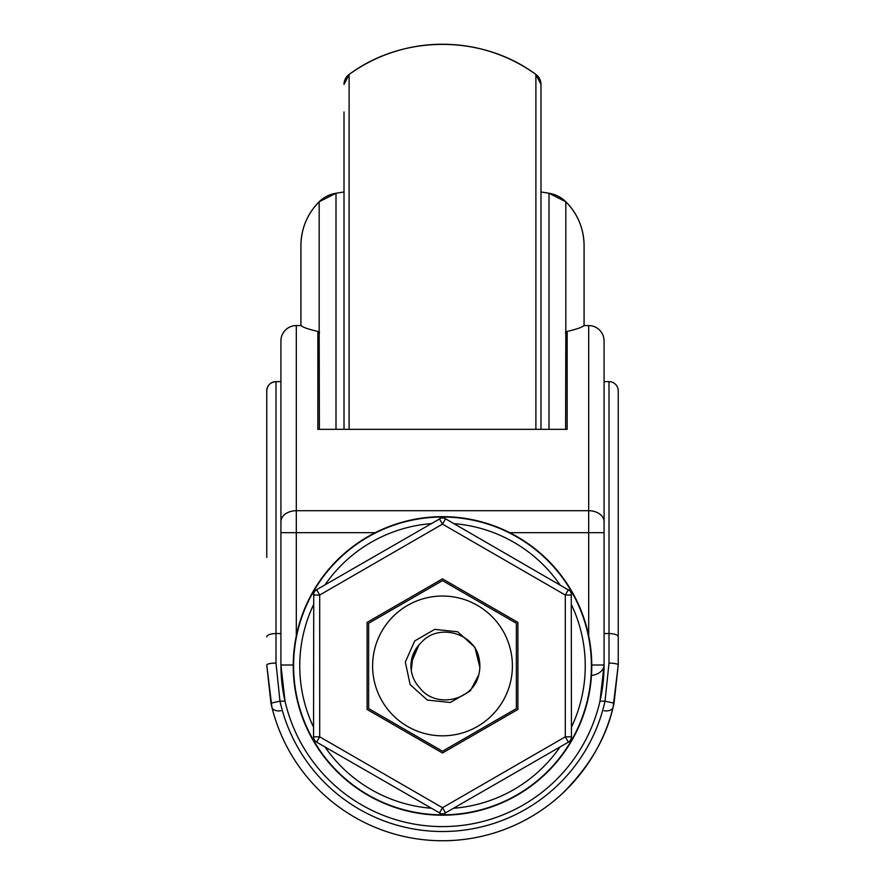 <?xml version="1.0" encoding="UTF-8"?>
<svg xmlns="http://www.w3.org/2000/svg" width="885" height="885" viewBox="0 0 885 885"><rect width="100%" height="100%" fill="white"/><g stroke="black" fill="none" stroke-linecap="round" stroke-linejoin="round"><path stroke-width="1.33" d="M604.079 633.549L609.002 633.549L609.002 381.634A9.237 9.237 0 0 1 618.239 390.871L618.239 665.011L614.046 703.166A175.739 175.739 0 0 1 270.954 703.166L266.761 665.011L271.916 707.248A9.237 5.62 166.1 0 0 280.877 710.755M266.761 557.406L266.761 390.871A9.237 9.237 180 0 1 275.998 381.634L280.921 381.634L275.998 381.634L275.998 663.108L279.97 701.163L270.954 703.166M618.239 408.195L618.239 390.871A9.237 9.237 180 0 0 609.002 381.634L604.079 381.634L604.079 665.011A15.388 10.653 0 0 1 591.457 675.498M588.691 635.773L588.691 325.569A15.388 15.388 0 0 1 604.079 340.957L604.079 532.67L509.76 532.67M442.5 840.75A175.739 175.739 0 0 0 614.046 703.166L605.03 701.163L599.986 701.163L604.079 665.011A161.579 161.579 0 0 1 442.5 826.59A161.579 161.579 0 0 1 280.921 665.011L285.014 701.163L279.97 701.163A166.502 166.502 0 0 0 605.03 701.163L609.002 663.108A9.237 1.903 -0 0 1 618.239 665.011L613.084 707.248A9.237 5.62 13.9 0 1 604.123 710.755M293.234 665.011L280.921 665.011L280.921 340.957A15.388 15.388 0 0 1 296.309 325.569L296.309 635.773M567.141 331.466L567.141 429.336L317.859 429.336L317.859 331.466M266.761 390.871L266.761 390.871C267.314 385.263 270.39 382.187 275.998 381.634M562.041 793.823C589.089 767.029 606.103 738.178 613.084 707.248M275.998 663.108A9.237 1.903 180 0 0 266.761 665.011M293.234 665.929A149.266 149.266 0 0 0 442.5 815.196A149.266 149.266 0 0 0 591.766 665.929A149.266 149.266 0 0 0 442.5 516.663A149.266 149.266 0 0 0 293.234 665.929M440.852 813.647L316.631 742.15L319.706 736.829L442.5 807.717L565.294 736.829L565.294 595.03L442.5 524.13L319.706 595.03L319.706 736.829L313.544 736.829L313.744 593.492M313.544 595.03L319.706 595.03L316.631 589.698A6.151 6.151 0 0 0 313.544 595.03A6.151 6.151 0 0 1 316.631 589.698L440.852 518.201M439.425 518.809L442.5 524.13L445.575 518.809A6.151 6.151 0 0 0 439.425 518.809A6.151 6.151 0 0 1 445.575 518.809L569.608 590.638M571.256 593.492L571.456 736.829A6.151 6.151 0 0 1 568.369 742.15L444.148 813.647M569.608 741.21L568.369 742.15A6.151 6.151 0 0 0 571.456 736.829L565.294 736.829L568.369 742.15M316.631 742.15A6.151 6.151 0 0 1 313.544 736.829A6.151 6.151 0 0 0 316.631 742.15L315.392 741.21M517.902 622.398L442.5 578.856L367.098 622.398L367.098 709.46L442.5 752.991L517.902 709.46L517.902 622.398M439.425 813.049A6.151 6.151 0 0 0 445.575 813.049A6.151 6.151 0 0 1 439.425 813.049L442.5 807.717L445.575 813.049M571.456 595.03A6.151 6.151 0 0 0 568.369 589.698L565.294 595.03L571.456 595.03A6.151 6.151 0 0 0 568.369 589.698M584.078 325.569L584.078 324.751C584.321 326.576 578.237 328.91 565.825 331.742L565.603 429.336M300.922 322.483L300.922 245.521A61.552 61.552 0 0 1 319.175 201.769A30.776 30.776 0 0 1 336.001 193.251L344.011 191.979L336.001 193.251L336.001 429.336M319.397 429.336L319.175 331.742C306.785 328.91 300.701 326.587 300.922 324.751L300.922 245.521C301.188 228.507 307.261 213.927 319.175 201.769L319.175 331.742M548.999 429.336L548.999 193.251L540.989 191.979L548.999 193.251A30.776 30.776 0 0 1 565.825 201.769A61.552 61.552 0 0 1 584.078 245.521L584.078 324.751M584.078 322.483L584.078 245.521C583.812 228.507 577.739 213.927 565.825 201.769L565.825 331.742M344.011 429.336L344.011 111.93M349.11 429.336L349.11 74.462L344.011 84.44A12.313 12.313 0 0 1 349.11 74.462A159.422 159.422 0 0 1 535.89 74.462A12.313 12.313 0 0 1 540.989 84.44L540.989 429.336M567.141 333.457L565.603 333.457L565.603 331.786M319.397 331.786L319.397 333.457L317.859 333.457M503.034 630.972A69.904 69.904 0 0 1 477.446 726.463A69.904 69.904 0 0 1 381.966 700.876A69.904 69.904 0 0 1 407.554 605.395A69.904 69.904 0 0 1 503.034 630.972M368.636 708.575L442.5 751.221L516.364 708.575L516.364 623.283L442.5 580.637L368.636 623.283L368.636 708.575M411.138 669.303A31.55 31.55 0 0 1 417.665 646.47L413.472 653.572M413.118 654.435L411.259 670.288M421.083 642.764A31.55 31.55 0 0 0 419.401 687.413C433.484 706.894 466.13 702.513 476.473 681.505C480.599 672.18 480.964 662.666 477.568 652.986C468.862 631.27 436.681 624.345 421.083 642.764M418.926 644.966L411.071 663.186L418.926 644.966L411.071 663.186L418.926 644.966L417.786 646.327M411.027 663.85L411.105 668.983L411.027 663.85M416.415 648.185L414.169 652.046L416.415 648.185L414.169 652.046L416.415 648.185L414.169 652.046L416.415 648.185L414.169 652.046L416.415 648.185L411.071 663.186L411.525 659.978M412.775 655.365L412.001 657.854L412.775 655.365M411.149 669.403A31.55 31.55 0 0 0 419.401 687.413M476.473 681.505L478.829 674.724L476.473 681.505M474.869 647.245L457.7 631.779L434.734 629.368L414.722 640.917L405.33 662.024L410.131 684.614L427.3 700.068L450.266 702.491L470.278 690.942L450.266 702.491M479.847 667.279L474.869 647.245L457.7 631.779L434.734 629.368L414.722 640.917L405.33 662.024L410.131 684.614L427.3 700.068L450.266 702.491L470.278 690.942L478.829 674.724L470.278 690.942L450.266 702.491L427.3 700.068L410.131 684.614L405.33 662.024L414.722 640.917L434.734 629.368L457.7 631.779L474.869 647.245L479.847 667.279L474.869 647.245L457.7 631.779L434.734 629.368L414.722 640.917L405.33 662.024L410.131 684.614L427.3 700.068L450.266 702.491L470.278 690.942L478.829 674.724L470.278 690.942L450.266 702.491L427.3 700.068L410.131 684.614L405.33 662.024L414.722 640.917L434.734 629.368L457.7 631.779L474.869 647.245L479.847 667.279L474.869 647.245L457.7 631.779L434.734 629.368L414.722 640.917L405.33 662.024L410.131 684.614L427.3 700.068L450.266 702.491L470.278 690.942L478.829 674.724M479.847 667.334L477.568 652.986M604.079 521.696A15.388 10.985 180 0 0 588.691 510.711L296.309 510.711A15.388 10.985 180 0 0 280.921 521.696M375.24 532.67L280.921 532.67M591.766 665.011L604.079 665.011A161.579 161.579 0 0 1 442.5 826.59M266.761 636.923A9.237 3.385 180 0 1 275.998 633.549L280.921 633.549M609.002 663.108L609.002 633.549A9.237 3.385 180 0 1 618.239 636.923M591.401 665.929A148.901 148.901 0 0 1 442.5 814.831A148.901 148.901 0 0 1 293.599 665.929A148.901 148.901 0 0 1 442.5 517.028A148.901 148.901 0 0 1 591.401 665.929M313.544 604.709A142.75 142.75 0 0 0 313.544 727.149M431.039 523.643A142.75 142.75 0 0 0 325.005 584.863M559.995 584.863A142.75 142.75 0 0 0 453.961 523.643M571.456 727.149A142.75 142.75 0 0 0 571.456 604.709M453.961 808.215A142.75 142.75 0 0 0 559.995 746.995M325.005 746.995A142.75 142.75 0 0 0 431.039 808.215M349.11 74.462C402.907 34.371 482.082 34.371 535.89 74.462L535.89 429.336M588.691 325.569L583.691 325.569M301.309 325.569L296.309 325.569M609.002 381.634L604.079 381.634M535.89 74.462L540.989 84.44M548.999 193.251L565.825 201.769M319.175 201.769L336.001 193.251"/></g></svg>
